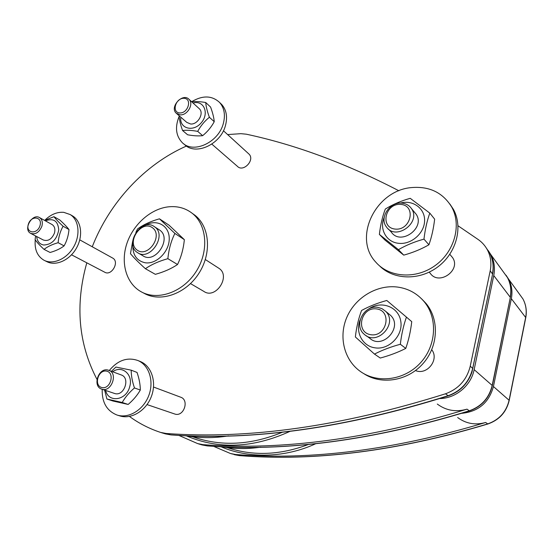 <?xml version="1.0" encoding="UTF-8"?>
<svg xmlns="http://www.w3.org/2000/svg" width="554" height="554" viewBox="0 0 554 554"><rect width="100%" height="100%" fill="white"/><g stroke="black" fill="none" stroke-linecap="round" stroke-linejoin="round"><path stroke-width="0.83" d="M218.276 267.894L219.017 268.371C231.163 276.141 215.596 299.79 203.858 291.404L190.521 283.606M154.421 226.697C141.706 217.016 123.743 244.549 137.517 252.61C150.009 261.627 167.495 235.055 154.524 226.773L154.421 226.697M158.783 229.522L159.573 230.028C172.488 238.275 155.155 264.618 142.71 255.65L138.223 253.026M152.308 227.646C163.617 235.339 148.063 258.261 137.094 250.076C126.097 242.23 141.298 219.813 152.308 227.646M439.931 398.555C455.845 398.319 471.094 385.536 474.148 369.636L493.759 275.56C495.228 268.088 494.279 261.142 490.92 254.722L488.171 250.519M437.293 404.053C446.109 410.604 456.011 412.308 467.008 409.157C370.1 438.927 282.118 450.762 203.055 444.654L197.681 443.609L178.748 435.361M461.835 413.312C478.407 411.601 488.94 402.675 493.441 386.54L511.349 298.675C512.685 291.681 511.764 285.158 508.579 279.098L506.031 275.193M384.199 217.362C379.081 228.954 386.304 242.257 398.658 243.31C411.04 244.84 424.336 233.435 424.593 220.914C425.14 208.366 412.723 199.495 400.313 203.103M388.361 228.982L391.353 232.154C400.687 246.024 425.867 227.819 416.068 214.114L414.198 211.891M379.386 234.404C380.466 224.931 382.447 216.476 385.328 209.031C392.682 204.474 400.978 200.908 410.23 198.318L429.807 213.124C427.051 220.762 425.105 229.425 423.969 239.12C414.524 241.738 406.013 245.256 398.444 249.674L379.386 234.404L384.898 240.007L403.741 255.131C412.889 252.61 421.282 249.162 428.921 244.785C431.635 237.14 433.54 228.601 434.648 219.155L429.807 213.124M398.444 249.674L403.741 255.131M423.969 239.12L428.921 244.785M449.876 204.024L453.373 209.287C463.303 227.05 456.454 253.033 437.847 266.869C419.35 280.857 393.285 279.943 379.4 265.719M411.442 187.584C429.357 186.075 442.778 192.55 451.69 207.002C461.884 225.215 454.412 251.994 434.952 265.698C415.618 279.583 388.97 277.512 375.737 262.077C352.683 237.742 375.598 190.465 411.442 187.584M401.996 203.159C389.663 201.511 378.978 217.971 386.512 227.029C395.93 241.045 421.421 222.556 411.532 208.713C409.309 205.444 406.13 203.595 401.996 203.159M360.128 319.949C355.114 331.874 362.316 346.028 374.656 347.774C388.825 350.426 403.492 335.44 400.736 320.995C398.437 306.452 380.529 300.15 368.5 309.16M366.27 335.724L369.615 338.127C382.329 350.225 403.444 327.289 390.528 315.33L388.423 313.599M355.363 336.971C356.444 327.366 358.514 318.543 361.561 310.496C368.936 306.41 377.343 303.073 386.789 300.476L406.442 317.117C403.52 325.385 401.491 334.436 400.341 344.269C390.702 346.894 382.08 350.17 374.483 354.089L355.363 336.971M374.483 354.089L380.266 358.043C389.601 355.523 398.104 352.309 405.777 348.411C408.651 340.149 410.639 331.237 411.747 321.659L406.442 317.117M400.341 344.269L405.777 348.411M421.726 298.959L425.984 303.391C439.544 319.533 438.373 346.575 422.82 363.819C407.405 381.194 381.007 385.182 363.68 373.562M397.668 287.083C408.333 288.592 417.148 293.44 424.115 301.611C437.93 318.051 436.455 345.758 420.271 363.057C404.233 380.501 377.184 383.79 360.079 371.242C343.646 359.414 338.404 335.828 347.178 316.507C355.862 297.131 377.364 284.382 397.668 287.083M377.911 307.394C363.819 304.645 353.21 325.662 364.352 334.353C377.191 346.582 398.589 323.314 385.542 311.223L382.059 308.689L377.911 307.394M105.675 390.48C108.404 403.167 126.416 400.528 129.698 386.72C133.5 374.622 122.053 364.781 112.725 371.755M101.777 389.15L115.024 393.624C124.276 396.2 130.446 377.987 121.374 374.996L121.167 374.913M111.451 371.277L115.931 367.053L131.208 370.176C131.194 375.64 132.288 381.561 134.477 387.945C129.276 392.412 125.19 397.26 122.212 402.481L106.922 399.025L104.609 390.113M106.922 399.025L112.961 401.013L128.161 404.448C133.292 400.03 137.344 395.231 140.321 390.051C140.287 384.538 139.186 378.666 137.032 372.44L131.208 370.176M121.368 374.989L107.864 370.017C98.404 367.531 92.234 386.263 101.624 389.095C111.035 392.98 118.549 373.555 108.916 370.328M134.477 387.945L140.321 390.051M122.212 402.481L128.161 404.448M139.816 361.298L140.584 361.617C151.713 366.305 156.83 382.35 151.346 396.553C146.007 410.812 131.319 419.676 119.733 415.867L117.323 415.126M109.311 370.474C117.87 360.19 127.434 356.887 137.994 360.557C149.151 365.259 154.268 381.36 148.749 395.632C143.382 409.953 128.646 418.859 117.032 415.036C106.79 410.929 101.846 402.349 102.206 389.296M180.646 397.183L180.839 397.26C189.371 400.085 183.956 416.615 175.265 414.177L147.039 404.586M106.603 371.138C115.177 372.814 110.481 389.524 101.95 387.571C93.432 385.764 98.141 369.283 106.603 371.138M180.826 117.213C179.164 128.486 193.104 132.503 201.213 122.836C209.627 113.418 203.872 99.845 193.055 103.023M176.754 113.674L186.767 122.372L190.624 123.999C197.757 124.775 204.357 113.355 199.398 108.819L198.865 108.328M191.691 101.784C195.417 101.306 200.098 101.548 205.735 102.518C206.033 106.555 207.251 111.472 209.391 117.268C204.571 121.16 200.673 125.862 197.702 131.374C191.677 130.28 186.636 129.996 182.571 130.515C180.479 124.768 179.344 119.872 179.15 115.814L179.171 115.772M182.571 130.515L187.612 134.781C193.491 135.862 198.505 136.159 202.646 135.668C207.404 131.817 211.268 127.164 214.239 121.7C213.899 117.6 212.681 112.711 210.575 107.047L205.735 102.518M197.702 131.374L202.646 135.668M209.391 117.268L214.239 121.7M220.173 103.023L221.808 104.588C226.378 109.934 227.639 116.769 225.575 125.093C221.039 144.324 195.548 156.048 184.503 144.476L183.734 143.846M191.622 101.721C202.667 95.156 212.016 95.427 219.668 102.532C224.252 107.898 225.506 114.754 223.435 123.106C218.865 142.406 193.291 154.199 182.224 142.6C175.826 135.806 174.815 127.046 179.184 116.333M180.126 114.858C187.349 115.606 194.08 103.972 189.073 99.395C182.862 92.317 169.275 106.977 176.227 113.217L180.126 114.858M248.469 153.61L248.981 154.074C255.269 159.988 243.241 172.661 237.389 166.318L211.822 144.116M179.78 112.94C171.352 112.6 175.556 97.899 183.928 98.293C192.411 98.508 188.222 113.404 179.78 112.94M36.661 236.523C37.215 241.392 39.576 244.224 43.752 245.027C51.854 244.577 56.854 239.543 58.738 229.931C58.018 220.921 53.558 217.888 45.366 220.831M30.809 233.449L43.274 239.986C48.053 241.53 51.778 239.231 54.444 233.102C55.442 229.197 54.68 226.357 52.159 224.592L51.875 224.432M44.618 220.416L53.96 216.697C55.864 219.225 58.911 222.41 63.087 226.24C60.324 231.101 58.676 236.593 58.128 242.7C52.277 244.356 47.582 246.578 44.036 249.376C39.895 245.519 36.917 242.271 35.103 239.647L35.601 235.962M44.036 249.376L50.095 252.472C55.836 250.865 60.504 248.663 64.098 245.879C66.826 241.011 68.454 235.568 68.994 229.55C67.02 226.967 63.987 223.802 59.894 220.056L53.96 216.697M58.128 242.7L64.098 245.879M63.087 226.24L68.994 229.55M71.937 215.575L72.844 216.102C81.542 221.455 83.252 236.406 76.286 248.386C69.43 260.435 55.629 266.453 46.64 261.543L44.632 260.546M44.735 220.347C50.698 214.474 57.048 211.801 63.786 212.341L70.22 214.571C78.931 219.931 80.635 234.938 73.634 246.959C66.75 259.057 52.907 265.103 43.904 260.186C37.277 256.197 34.396 249.418 35.255 239.854M41.869 226.274C42.893 222.306 42.139 219.426 39.604 217.639C32.416 212.861 22.825 229.425 30.546 233.31C35.373 234.854 39.147 232.514 41.869 226.274M112.448 257.949L112.725 258.095C119.837 261.848 111.458 276.474 104.651 272.173L71.528 254.805M39.978 225.686C37.201 234.903 25.436 233.359 28.337 224.245C31.066 215.139 42.824 216.503 39.978 225.686M431.753 349.74C439.544 359.567 427.002 375.598 415.493 370.564M376.685 308.931C392.578 311.043 386.602 337.372 370.723 334.706C354.982 332.268 361.049 306.507 376.685 308.931M450.783 255.477L452.5 257.52C461.517 270.068 438.913 286.03 430.278 273.344L429.163 272.166M400.847 204.412C416.594 205.617 410.874 230.81 395.147 229.079C379.545 227.556 385.349 202.896 400.847 204.412M458.026 225.776L478.344 239.633C482.132 242.327 485.131 245.713 487.34 249.785C490.74 256.273 491.689 263.309 490.193 270.878L470.235 366.208C466.842 379.753 458.587 388.95 445.471 393.797C341.984 426.345 248.871 439.571 166.124 433.477L160.508 432.397C149.165 428.63 138.812 423.311 129.449 416.435M227.625 134.58L240.872 133.666L246.288 134.193C295.511 144.698 346.382 163.562 398.901 190.784M96.971 379.365C78.391 343.681 75.005 304.832 86.805 262.818M92.255 246.772C109.54 202.411 144.663 164.434 186.469 146.041M457.652 417.522C466.004 423.72 475.346 425.368 485.678 422.473C394.586 449.89 311.216 460.568 235.575 454.502L230.429 453.491L213.525 446.302M132.849 245.318C132.69 255.089 136.803 260.906 145.196 262.769C156.519 264.57 169.566 251.412 169.24 238.407C169.254 225.333 156.27 218.574 145.155 225.416M135.868 232.431L137.496 229.017C143.299 224.716 150.619 221.316 159.455 218.823L174.877 233.435C171.131 240.9 168.797 249.314 167.876 258.676C158.866 261.197 151.38 264.542 145.418 268.718C138.874 262.783 133.888 257.769 130.46 253.67L132.641 241.489M145.418 268.718L155.349 274.334C164.081 271.91 171.47 268.635 177.522 264.507C181.186 257.042 183.464 248.76 184.35 239.653L169.053 225.194L159.455 218.823M167.876 258.676L177.522 264.507M174.877 233.435L184.35 239.653M192.321 213.387L195.022 215.312C209.959 226.96 211.884 253.822 198.498 273.953C185.306 294.209 160.127 302.685 143.805 293.135L142.662 292.54M168.063 206.877C177.273 205.832 185.334 207.985 192.252 213.338C207.238 225.021 209.135 251.994 195.687 272.236C182.418 292.595 157.142 301.134 140.778 291.549C126.167 283.219 120.495 262.825 126.79 243.753C133.029 224.661 150.363 209.045 168.063 206.877M207.286 445.908L202.065 444.938L207.286 445.908C286.044 452.016 373.472 440.34 469.563 410.888L469.314 410.805C373.119 440.278 285.698 451.967 207.051 445.866L203.055 444.654M469.563 410.888C481.703 406.532 489.293 398.111 492.326 385.639L492.187 385.439C489.113 397.959 481.495 406.407 469.314 410.805L467.008 409.157M510.289 297.602L492.187 385.439L474.148 369.636M503.08 271.508L507.422 277.512C510.622 283.586 511.55 290.144 510.199 297.166L493.759 275.56M170.971 434.911L165.473 433.9L170.971 434.911C253.407 441.012 345.904 427.979 448.463 395.812L448.144 395.701C345.467 427.903 252.977 440.956 170.674 434.855L166.124 433.477M472.846 368.735L472.694 368.362C469.342 381.796 461.157 390.909 448.144 395.701L445.471 393.797M492.541 274.375L472.694 368.362L470.235 366.208M486.336 248.053L489.591 252.887C492.963 259.334 493.912 266.308 492.43 273.821L490.193 270.878M235.575 454.502L239.106 455.568L231.039 453.678M485.678 422.473L487.693 423.914C397.232 451.074 314.367 461.627 239.106 455.568L234.342 454.675M239.349 455.61L239.307 455.61C314.651 461.669 397.509 451.129 487.894 423.983C499.306 419.96 506.411 412.1 509.209 400.417L509.098 400.258C506.273 411.975 499.133 419.863 487.693 423.914L487.894 423.983M518.835 293.26L522.955 298.952C525.995 304.7 526.896 310.877 525.656 317.47L525.732 317.823M511.349 298.675L525.656 317.47L509.098 400.258L493.441 386.54M192.487 436.711C220.831 446.787 250.872 445.271 282.609 432.155M227.112 447.549C252.949 456.302 280.123 455.25 308.64 444.384M219.017 268.371L205.34 259.549M159.573 230.028L154.524 226.773M492.326 385.639L510.317 297.45C511.667 290.351 510.705 283.71 507.422 277.512L490.92 254.722M198.318 443.809L202.065 444.938M453.373 209.287L451.69 207.002M416.068 214.114L411.532 208.713M425.984 303.391L424.115 301.611M390.528 315.33L385.542 311.223M140.584 361.617L137.994 360.557M180.839 397.26L153.527 387.031M221.808 104.588L219.668 102.532M199.398 108.819L189.073 99.395M248.981 154.074L223.428 130.751M72.844 216.102L70.22 214.571M52.159 224.592L39.604 217.639M112.725 258.095L79.776 239.868M452.5 257.52L449.806 254.314M487.34 249.785L489.591 252.887C493.06 259.487 494.057 266.578 492.582 274.175L471.96 372.115C467.853 383.721 460.021 391.623 448.463 395.812M161.172 432.605L165.473 433.9M509.209 400.417L525.753 317.698C526.992 311.05 526.065 304.797 522.955 298.952L508.579 279.098M185.999 435.7C218.401 449.682 253.102 448.221 290.095 431.31M185.86 435.679C199.572 438.221 213.796 438.283 228.518 435.88M220.873 446.683C249.307 459.127 286.009 457.604 315.822 443.671M221.863 446.725C234.432 448.996 247.409 449.142 260.782 447.154M195.022 215.312L192.252 213.338"/></g></svg>

